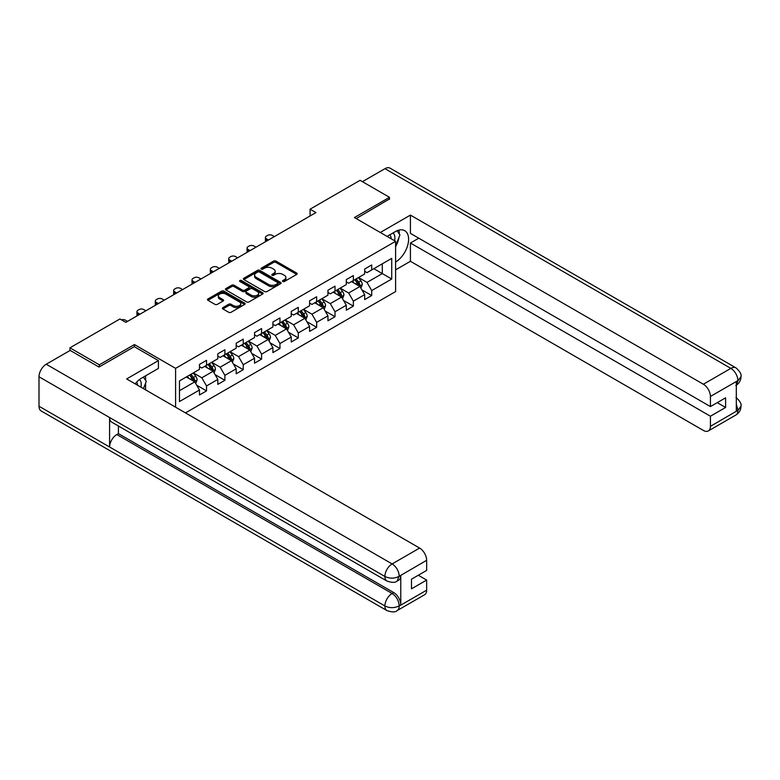 <?xml version="1.0" encoding="UTF-8"?>
<svg xmlns="http://www.w3.org/2000/svg" width="780" height="780" viewBox="0 0 780 780"><rect width="100%" height="100%" fill="white"/><g stroke="black" fill="none" stroke-linecap="round" stroke-linejoin="round"><path stroke-width="1.17" d="M282.808 281.482A1.141 0.663 0 0 0 284.417 281.482L296.692 274.404A1.638 0.946 0 0 0 297.17 273.731A1.638 0.946 0 0 0 296.692 273.068L275.906 261.066A1.638 0.946 0 0 0 273.595 261.066L261.319 268.154A1.141 0.663 0 0 0 262.938 269.09L264.527 268.164A5.226 3.013 0 0 1 271.918 268.164L273.653 269.168A5.226 3.013 0 0 1 275.184 271.303A5.226 3.013 0 0 1 273.653 273.439L272.064 274.355A1.141 0.663 0 0 0 273.683 275.281L275.272 274.365A5.226 3.013 0 0 1 282.662 274.365L284.388 275.369A5.226 3.013 0 0 1 285.919 277.505A5.226 3.013 0 0 1 284.388 279.64L282.808 280.556A1.141 0.663 0 0 0 282.808 281.482L282.808 280.556M222.895 307.603A1.638 0.946 0 0 0 222.417 308.276A1.638 0.946 0 0 0 222.895 308.939L228.725 312.302A1.638 0.946 0 0 0 231.036 312.302L244.666 304.434A1.638 0.946 0 0 0 245.144 303.771A1.638 0.946 0 0 0 244.666 303.108L223.88 291.106A1.638 0.946 0 0 0 221.569 291.106L207.938 298.974A1.638 0.946 0 0 0 207.46 299.637A1.638 0.946 0 0 0 207.938 300.3L214.987 304.375A1.638 0.946 0 0 0 217.298 304.375L223.129 301.002A1.638 0.946 0 0 0 223.607 300.339A1.638 0.946 0 0 0 223.129 299.676L219.638 297.658A4.368 2.525 0 0 1 218.351 295.873A4.368 2.525 0 0 1 221.052 293.543A4.368 2.525 0 0 1 225.81 294.089L239.499 301.987A4.368 2.525 0 0 1 240.776 303.771A4.368 2.525 0 0 1 238.085 306.101A4.368 2.525 0 0 1 233.317 305.555L231.036 304.239A1.638 0.946 0 0 0 228.725 304.239L222.895 307.603L222.895 308.939M134.413 346.739L134.413 344.565L99.353 364.806L69.947 347.831L69.947 350.542M134.413 344.565L175.588 368.345L395.596 241.322L395.596 291.584L185.474 412.903M389.483 199.349L389.483 197.311L354.422 217.552L395.596 241.322M389.483 197.311L360.067 180.326L310.069 209.196L310.069 215.992M69.947 347.831L119.944 318.962L125.824 322.354L315.949 212.589L310.069 209.196M264.644 291.574A1.638 0.946 0 0 0 266.955 291.574L280.585 283.706A1.638 0.946 0 0 0 281.063 283.033A1.638 0.946 0 0 0 280.585 282.37L259.798 270.368A1.638 0.946 0 0 0 257.488 270.368L243.857 278.236A1.638 0.946 0 0 0 243.38 278.899A1.638 0.946 0 0 0 243.857 279.572L264.644 291.574M240.328 281.736A1.141 0.663 0 0 1 241.488 281.892L262.606 294.079L248.995 301.938A1.638 0.946 0 0 1 246.685 301.938L225.898 289.936L225.898 288.6A1.638 0.946 0 0 0 225.42 289.273A1.638 0.946 0 0 0 225.898 289.936M225.898 288.6L231.728 285.236A1.638 0.946 0 0 1 234.039 285.236L242.473 290.101A1.638 0.946 0 0 0 244.784 290.101L248.654 287.869A1.638 0.946 0 0 0 249.132 287.206A1.638 0.946 0 0 0 248.654 286.533L239.87 281.473A1.141 0.663 0 0 1 241.488 280.537L262.626 292.734A1.638 0.946 0 0 1 263.104 293.407A1.638 0.946 0 0 1 262.626 294.07L262.626 292.734M175.588 407.199L175.588 368.345M196.706 385.223L206.534 390.897L206.534 385.934L217.825 379.411L217.825 384.374L224.884 380.299L224.884 375.336L236.184 368.823L236.184 373.776L243.243 369.7L243.243 364.748L254.534 358.225L254.534 363.178L261.593 359.102L261.593 354.149L272.893 347.627L272.893 352.589L279.952 348.514L279.952 343.551L291.242 337.028L291.242 341.991L298.301 337.915L298.301 332.953L309.592 326.43L309.592 331.393L316.651 327.317L316.651 322.354L327.951 315.841L327.951 320.794L335.01 316.719L335.01 311.766L346.3 305.243L346.3 310.196L353.36 306.121L353.36 301.168L364.66 294.645L364.66 299.608L371.719 295.532L371.719 290.569L391.716 279.026L391.716 258.375L382.307 263.806L382.307 273.585L391.716 279.026M206.534 390.897L199.475 394.973L199.475 390.01L179.478 401.554L179.478 380.913L199.475 369.359L199.475 364.406L206.534 360.331L206.534 365.284L217.825 358.761L217.825 353.808L224.884 349.732L224.884 354.685L236.184 348.173L236.184 343.21L243.243 339.134L243.243 344.097L254.534 337.574L254.534 332.611L261.593 328.536L261.593 333.499L272.893 326.976L272.893 322.013L279.952 317.938L279.952 322.901L291.242 316.378L291.242 311.425L298.301 307.349L298.301 312.302L309.592 305.779L309.592 300.827L316.651 296.751L316.651 301.704L327.951 295.191L327.951 290.228L335.01 286.153L335.01 291.115L346.3 284.593L346.3 279.63L353.36 275.555L353.36 280.517L364.66 273.994L364.66 269.041L371.719 264.966L371.719 269.919L391.716 258.375M204.653 366.376L213.125 371.26L201.825 377.783L193.352 372.889M199.475 366.649L201.825 368.004L206.534 365.284M201.825 377.783L206.534 385.934M213.125 371.26L217.825 379.411M223.002 355.777L231.475 360.672L220.184 367.185L211.711 362.3M217.825 356.05L220.184 357.406L224.884 354.685M220.184 367.185L224.884 375.336M231.475 360.672L236.184 368.823M241.361 345.179L249.824 350.074L238.534 356.596L230.061 351.702M236.184 345.452L238.534 346.808L243.243 344.097M238.534 356.596L243.243 364.748M249.824 350.074L254.534 358.225M259.711 334.581L268.183 339.476L256.883 345.998L248.42 341.104M254.534 334.854L256.883 336.219L261.593 333.499M256.883 345.998L261.593 354.149M268.183 339.476L272.893 347.627M278.06 323.993L286.533 328.877L275.243 335.4L266.77 330.505M272.893 324.256L275.243 325.621L279.952 322.901M275.243 335.4L279.952 343.551M286.533 328.877L291.242 337.028M296.419 313.394L304.892 318.279L293.592 324.802L285.119 319.917M291.242 313.667L293.592 315.023L298.301 312.302M293.592 324.802L298.301 332.953M304.892 318.279L309.592 326.43M314.769 302.796L323.242 307.69L311.951 314.203L303.478 309.319M309.592 303.069L311.951 304.424L316.651 301.704M311.951 314.203L316.651 322.354M323.242 307.69L327.951 315.841M333.128 292.198L341.591 297.092L330.301 303.615L321.828 298.721M327.951 292.471L330.301 293.826L335.01 291.115M330.301 303.615L335.01 311.766M341.591 297.092L346.3 305.243M351.478 281.599L359.95 286.494L348.65 293.017L340.187 288.122M346.3 281.873L348.65 283.238L353.36 280.517M348.65 293.017L353.36 301.168M359.95 286.494L364.66 294.645M373.834 268.7L382.307 273.585L367.01 282.418L358.537 277.524M364.66 271.274L367.01 272.639L371.719 269.919M367.01 282.418L371.719 290.569M99.353 364.806L99.353 366.844M179.478 390.692L194.766 381.859L186.293 376.964M194.766 381.859L199.475 390.01M361.891 289.858L371.719 295.532M343.541 300.456L353.36 306.121M325.182 311.044L335.01 316.719M306.832 321.643L316.651 327.317M288.473 332.241L298.301 337.915M270.124 342.839L279.952 348.514M251.774 353.438L261.593 359.102M233.415 364.026L243.243 369.7M215.066 374.624L224.884 380.299M283.257 281.648L284.388 280.995A5.226 3.013 0 0 0 285.919 278.86L285.919 277.505M275.184 271.303L275.184 272.659A5.226 3.013 0 0 1 273.653 274.794L272.522 275.447M296.692 273.068L296.692 274.404L275.906 262.431A1.638 0.946 0 0 0 273.595 262.431L261.778 269.246M280.556 283.715L259.798 271.723A1.638 0.946 0 0 0 257.488 271.723L243.877 279.581M277.69 283.501A1.141 0.663 0 0 0 277.69 282.575L259.447 272.035A1.141 0.663 0 0 0 257.829 272.035L256.152 273A5.226 3.013 0 0 0 254.621 275.135A5.226 3.013 0 0 0 256.152 277.27L268.632 284.466A5.226 3.013 0 0 0 276.023 284.466L277.69 283.501L277.69 284.866A1.141 0.663 0 0 0 278.031 284.398L278.031 283.033M254.621 275.135L254.621 276.49A5.226 3.013 0 0 0 256.152 278.626L256.152 277.27M277.69 284.866L276.023 285.831A5.226 3.013 0 0 1 268.632 285.831L256.152 278.626M225.917 289.945L231.728 286.591L231.728 285.236M249.132 287.206L249.132 288.561A1.638 0.946 0 0 1 248.654 289.234L244.784 291.466A1.638 0.946 0 0 1 242.473 291.466L234.039 286.591A1.638 0.946 0 0 0 231.728 286.591M251.219 295.152A4.368 2.525 0 0 0 255.977 295.698A4.368 2.525 0 0 0 258.677 293.368A4.368 2.525 0 0 0 257.4 291.584L252.574 288.805A1.638 0.946 0 0 0 250.263 288.805L246.402 291.037A1.638 0.946 0 0 0 245.924 291.7A1.638 0.946 0 0 0 246.402 292.373L251.219 295.152L251.219 296.517A4.368 2.525 0 0 0 255.977 297.063A4.368 2.525 0 0 0 258.677 294.733L258.677 293.368M245.924 291.7L245.924 293.065A1.638 0.946 0 0 0 246.402 293.728L246.402 292.373M251.219 296.517L246.402 293.728M240.776 303.771L240.776 305.126A4.368 2.525 0 0 1 238.085 307.456A4.368 2.525 0 0 1 233.317 306.91L231.036 305.594A1.638 0.946 0 0 0 228.725 305.594L222.924 308.948M218.351 295.873L218.351 297.229A4.368 2.525 0 0 0 219.638 299.013L219.638 297.658M223.109 301.022L219.638 299.013M244.647 304.453L223.88 292.461A1.638 0.946 0 0 0 221.569 292.461L207.968 300.319M360.877 288.103L362.281 284.573A4.407 2.545 -120 0 0 360.867 280.819L358.439 277.582M268.476 239.996L266.389 238.797A3.325 1.921 0 0 1 265.415 237.442A3.325 1.921 0 0 1 266.389 236.077L267.569 235.404A3.325 1.921 0 0 1 272.279 235.404L274.355 236.603M354.208 283.179L352.56 280.976M265.697 241.605A3.325 1.921 180 0 1 265.415 240.835L265.415 237.442M354.793 279.689L357.221 282.925A4.407 2.545 60 0 1 358.488 285.577C359.151 286.465 359.619 286.192 359.902 284.768A4.407 2.545 -120 0 0 358.634 282.116L356.206 278.869M355.105 279.513L357.796 283.111A2.242 1.297 60 0 1 358.205 283.793L359.902 284.768M394.524 240.708A10.813 6.24 120 0 0 392.925 233.015M391.082 238.719A7.4 4.271 120 0 0 389.552 234.995A7.4 4.271 120 0 0 389.532 234.975M397.049 230.763L399.945 234.877L395.596 246.08M140.868 387.153A10.813 6.24 120 0 0 139.445 379.587M137.426 385.164A7.4 4.271 120 0 0 136.666 382.122M143.335 377.11L146.289 381.322L143.452 388.635M395.596 262.041A18.72 10.803 120 0 0 407.638 245.534A18.72 10.803 120 0 0 404.723 230.685A18.72 10.803 120 0 0 395.363 231.611L387.065 236.399M395.596 269.851L410.416 261.29L410.416 243.019L710.424 416.227L710.424 426.348L738.065 410.251L736.31 411.07L736.31 381.859L737.899 380.601L710.424 396.464A9.984 5.762 -120 0 0 703.365 384.238L730.841 368.375L384.95 168.675L362.417 181.681M418.772 238.202L410.416 243.019M717.249 402.646L725.605 407.472L725.605 397.819L710.424 406.585L410.416 233.376L410.416 215.105L703.365 384.238M380.299 232.489L410.416 215.105M410.416 261.29L703.365 430.423A9.984 5.762 -120 0 0 708.357 430.921A9.984 5.762 -120 0 0 710.424 426.348M384.95 168.675A10.228 5.908 -60 0 1 390.068 168.168L735.959 367.868A10.228 5.908 -60 0 0 730.841 368.375A9.984 5.762 60 0 1 737.899 380.601M710.424 406.585L710.424 396.464M725.605 407.472L710.424 416.227M389.483 198.939L356.187 218.566M395.596 246.636A18.72 10.803 120 0 0 398.999 237.315M399.302 233.961A18.72 10.803 120 0 0 398.834 230.139M736.31 404.079L737.899 410.153M735.959 397.42C739.976 401.027 741.653 403.913 741 406.078L738.085 410.241M735.959 367.868C739.966 371.446 741.653 374.361 741 376.603L738.075 380.708M387.007 581.081A10.228 5.908 -60 0 1 384.891 576.459C389.6 578.721 394.3 578.701 398.999 576.41L397.118 581.071C395.44 582.767 392.077 582.777 387.007 581.081L111.706 422.136A10.228 5.908 -60 0 1 109.59 417.524L39 376.769A10.228 5.908 -60 0 1 46.235 364.231L70.181 350.415L99.002 367.048L134.297 346.671L158.418 360.604L158.418 368.413L141.707 378.056A18.72 10.803 120 0 0 135.155 383.848M158.418 360.604L126.653 378.934L419.601 548.067A9.984 5.762 60 0 1 426.66 560.293L426.66 570.414L411.479 579.179L411.479 588.822L426.66 580.067L426.66 590.187A9.984 5.762 60 0 1 424.593 594.75L397.118 610.613A9.984 5.762 -120 0 0 399.185 606.041L426.66 590.187M145.178 389.639L149.117 391.911M145.587 389.395L145.587 383.126M145.587 380.318L145.587 375.814M397.118 610.613C395.519 612.31 392.155 612.31 387.007 610.623L41.116 410.933A10.228 5.908 -60 0 1 39 406.244L109.59 446.998A10.228 5.908 -60 0 1 116.824 434.538L392.125 593.483L393.715 592.566A9.984 5.762 60 0 1 400.774 604.792L400.774 575.582A9.984 5.762 60 0 1 398.707 580.154L397.118 581.071M39 376.769L39 406.244M46.235 364.231L392.125 563.93A10.228 5.908 -60 0 0 384.891 576.459L109.59 417.524L109.59 446.998L384.891 605.943C389.59 608.215 394.29 608.215 399.009 605.943L399.185 606.041M426.66 580.067L418.304 575.24M118.414 426.007L118.414 433.622L393.715 592.566M118.414 433.622L116.824 434.538M342.527 298.701L343.921 295.171A4.407 2.545 -120 0 0 342.517 291.418L340.09 288.181M250.127 250.594L248.04 249.395A3.325 1.921 0 0 1 247.065 248.03A3.325 1.921 0 0 1 248.04 246.675L249.22 245.993A3.325 1.921 0 0 1 253.919 245.993L256.006 247.201M335.858 293.777L334.21 291.574M247.348 252.203A3.325 1.921 180 0 1 247.065 251.433L247.065 248.03M336.443 290.287L338.871 293.524A4.407 2.545 60 0 1 340.129 296.176C340.792 297.063 341.269 296.79 341.543 295.366A4.407 2.545 -120 0 0 340.285 292.715L337.857 289.468M336.745 290.111L339.446 293.699A2.242 1.297 60 0 1 339.856 294.382L341.543 295.366M324.168 309.299L325.572 305.77A4.407 2.545 -120 0 0 324.168 302.016L321.74 298.779M231.767 261.193L229.691 259.994A3.325 1.921 0 0 1 228.716 258.628A3.325 1.921 0 0 1 229.691 257.273L230.861 256.591A3.325 1.921 0 0 1 235.57 256.591L237.656 257.8M317.499 304.375L315.851 302.172M228.989 262.792A3.325 1.921 180 0 1 228.716 262.031L228.716 258.628M318.084 300.875L320.522 304.122A4.407 2.545 60 0 1 321.779 306.774C322.442 307.661 322.91 307.388 323.193 305.955A4.407 2.545 -120 0 0 321.925 303.303L319.498 300.066M318.396 300.7L321.087 304.298A2.242 1.297 60 0 1 321.497 304.98L323.193 305.955M305.819 319.888L307.223 316.368A4.407 2.545 -120 0 0 305.809 312.614L303.381 309.368M213.418 271.791L211.331 270.582A3.325 1.921 0 0 1 210.356 269.227A3.325 1.921 0 0 1 211.331 267.872L212.511 267.189A3.325 1.921 0 0 1 217.22 267.189L219.297 268.388M299.149 314.964L297.502 312.77M210.639 273.39A3.325 1.921 180 0 1 210.356 272.62L210.356 269.227M299.735 311.474L302.162 314.72A4.407 2.545 60 0 1 303.43 317.372C304.093 318.26 304.561 317.986 304.834 316.553A4.407 2.545 -120 0 0 303.576 313.901L301.148 310.664M300.046 311.298L302.738 314.896A2.242 1.297 60 0 1 303.147 315.578L304.834 316.553M287.469 330.486L288.863 326.966A4.407 2.545 -120 0 0 287.459 323.212L285.031 319.966M195.059 282.38L192.982 281.18A3.325 1.921 0 0 1 192.007 279.825A3.325 1.921 0 0 1 192.982 278.47L194.161 277.787A3.325 1.921 0 0 1 198.861 277.787L200.947 278.986M280.8 325.562L279.142 323.359M192.28 283.988A3.325 1.921 180 0 1 192.007 283.218L192.007 279.825M281.385 322.072L283.813 325.319A4.407 2.545 60 0 1 285.07 327.971C285.733 328.848 286.202 328.585 286.484 327.151A4.407 2.545 -120 0 0 285.226 324.5L282.789 321.253M281.687 321.896L284.388 325.494A2.242 1.297 60 0 1 284.788 326.177L286.484 327.151M269.11 341.084L270.514 337.555A4.407 2.545 -120 0 0 269.1 333.801L266.672 330.564M176.709 292.978L174.623 291.779A3.325 1.921 0 0 1 173.647 290.423A3.325 1.921 0 0 1 174.623 289.058L175.802 288.385A3.325 1.921 0 0 1 180.511 288.385L182.588 289.585M262.441 336.16L260.793 333.957M173.93 294.587A3.325 1.921 180 0 1 173.647 293.816L173.647 290.423M263.026 332.67L265.453 335.907A4.407 2.545 60 0 1 266.721 338.559C267.384 339.446 267.852 339.173 268.135 337.75A4.407 2.545 -120 0 0 266.867 335.098L264.44 331.851M263.338 332.494L266.029 336.092A2.242 1.297 60 0 1 266.438 336.765L268.135 337.75M250.76 351.683L252.154 348.153A4.407 2.545 -120 0 0 250.75 344.399L248.323 341.162M158.359 303.576L156.273 302.377A3.325 1.921 0 0 1 155.298 301.012A3.325 1.921 0 0 1 156.273 299.656L157.453 298.974A3.325 1.921 0 0 1 162.152 298.974L164.239 300.183M244.091 346.759L242.444 344.555M155.581 305.185A3.325 1.921 180 0 1 155.298 304.415L155.298 301.012M244.676 343.268L247.104 346.505A4.407 2.545 60 0 1 248.362 349.157C249.025 350.044 249.502 349.772 249.775 348.348A4.407 2.545 -120 0 0 248.518 345.696L246.09 342.449M244.978 343.083L247.679 346.681A2.242 1.297 60 0 1 248.089 347.363L249.775 348.348M232.401 362.281L233.805 358.751A4.407 2.545 -120 0 0 232.401 354.998L229.973 351.751M140 314.174L137.924 312.975A3.325 1.921 0 0 1 136.948 311.61A3.325 1.921 0 0 1 137.924 310.255L139.094 309.572A3.325 1.921 0 0 1 143.803 309.572L145.889 310.781M225.732 357.357L224.084 355.154M137.221 315.773A3.325 1.921 180 0 1 136.948 315.013L136.948 311.61M226.317 353.857L228.755 357.103A4.407 2.545 60 0 1 230.012 359.755C230.675 360.643 231.143 360.37 231.426 358.936A4.407 2.545 -120 0 0 230.159 356.284L227.731 353.048M226.629 353.681L229.32 357.279A2.242 1.297 60 0 1 229.73 357.962L231.426 358.936M214.051 372.869L215.455 369.349A4.407 2.545 -120 0 0 214.042 365.596L211.614 362.349M121.485 319.849A3.325 1.921 0 0 1 125.453 320.171L127.53 321.37M207.382 367.945L205.735 365.752M207.968 364.455L210.395 367.702A4.407 2.545 60 0 1 211.663 370.354C212.326 371.241 212.794 370.968 213.067 369.535A4.407 2.545 -120 0 0 211.809 366.883L209.381 363.646M208.28 364.279L210.97 367.877A2.242 1.297 60 0 1 211.38 368.56L213.067 369.535M195.702 383.468L197.096 379.948A4.407 2.545 -120 0 0 195.692 376.194L193.264 372.947M189.033 378.544L187.375 376.34M189.618 375.053L192.046 378.3A4.407 2.545 60 0 1 193.303 380.942C193.966 381.829 194.434 381.566 194.717 380.133A4.407 2.545 -120 0 0 193.459 377.481L191.022 374.234M189.92 374.878L192.621 378.476A2.242 1.297 60 0 1 193.021 379.158L194.717 380.133M284.388 280.995L284.388 279.64M272.064 275.281L272.064 274.355M273.653 274.794L273.653 273.439M261.319 269.09L261.319 268.154M273.595 262.431L273.595 261.066M275.906 262.431L275.906 261.066M243.857 279.572L243.857 278.236M257.488 271.723L257.488 270.368M259.798 271.723L259.798 270.368M280.585 283.706L280.585 282.37M268.632 285.831L268.632 284.466M276.023 285.831L276.023 284.466M234.039 286.591L234.039 285.236M242.473 291.466L242.473 290.101M244.784 291.466L244.784 290.101M248.654 289.234L248.654 287.869M241.488 281.892L241.488 280.537M228.725 305.594L228.725 304.239M231.036 305.594L231.036 304.239M233.317 306.91L233.317 305.555M223.129 301.002L223.129 299.676M207.938 300.3L207.938 298.974M221.569 292.461L221.569 291.106M223.88 292.461L223.88 291.106M244.666 304.434L244.666 303.108M266.389 238.797L266.389 241.205M359.512 286.24L362.252 284.661M358.634 282.116L360.867 280.819M355.495 283.92L357.221 282.925M741 406.107C740.883 410.026 739.167 413.01 735.832 415.058A9.984 5.762 -120 0 0 737.899 410.494M736.31 385.174L737.899 380.942M400.774 604.792L399.019 605.943M426.66 560.293L399.019 576.4M399.185 576.498L400.774 575.582M399.185 576.157A9.984 5.762 60 0 0 392.125 563.93L419.601 548.067M387.007 610.623A10.228 5.908 -60 0 1 384.891 605.943A10.228 5.908 -60 0 1 392.125 593.483C396.377 596.329 398.726 600.405 399.185 605.709M248.04 249.395L248.04 251.794M341.162 296.839L343.892 295.259M340.285 292.715L342.517 291.418M337.145 294.518L338.871 293.524M229.691 259.994L229.691 262.392M322.803 307.437L325.543 305.857M321.925 303.303L324.168 302.016M318.796 305.116L320.522 304.122M211.331 270.582L211.331 272.99M304.453 318.035L307.193 316.456M303.576 313.901L305.809 312.614M300.436 315.715L302.162 314.72M192.982 281.18L192.982 283.589M286.104 328.624L288.834 327.044M285.226 324.5L287.459 323.212M282.087 326.313L283.813 325.319M174.623 291.779L174.623 294.187M267.745 339.222L270.485 337.642M266.867 335.098L269.1 333.801M263.728 336.901L265.453 335.907M156.273 302.377L156.273 304.775M249.395 349.82L252.125 348.241M248.518 345.696L250.75 344.399M245.378 347.5L247.104 346.505M137.924 312.975L137.924 315.373M231.036 360.418L233.776 358.839M230.159 356.284L232.401 354.998M227.029 358.098L228.755 357.103M212.686 371.017L215.426 369.437M211.809 366.883L214.042 365.596M208.669 368.696L210.395 367.702M194.337 381.605L197.067 380.026M193.459 377.481L195.692 376.194M190.32 379.294L192.046 378.3M708.357 430.921L735.832 415.058M741 376.633C740.864 380.513 739.148 383.468 735.832 385.515"/></g></svg>
